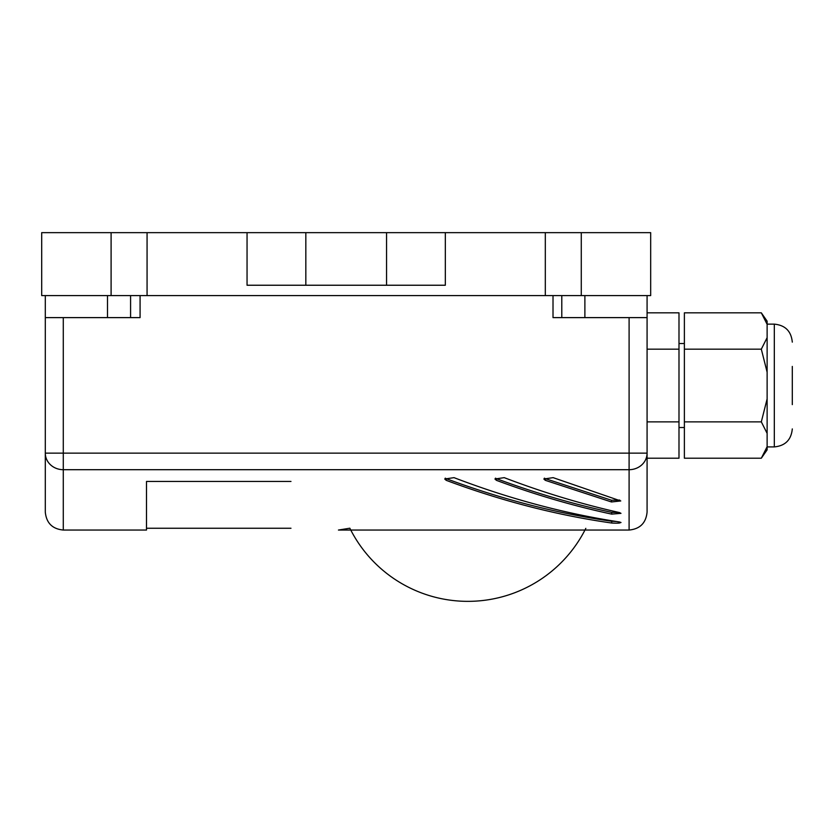 <?xml version="1.0" encoding="UTF-8"?>
<svg xmlns="http://www.w3.org/2000/svg" width="834" height="834" viewBox="0 0 834 834"><rect width="100%" height="100%" fill="white"/><g stroke="black" fill="none" stroke-linecap="round" stroke-linejoin="round"><path stroke-width="1.25" d="M647.08 295.59L647.08 453.133A17.983 16.555 0 0 1 629.097 469.698L629.097 530.049L338.448 530.049L349.832 528.203A131.803 131.803 0 0 0 585.822 528.36M792.3 366.428L792.3 404.615M767.124 372.183L767.124 337.676L761.317 349.175L767.124 372.183L767.124 398.871L761.317 421.868L767.124 433.367L767.124 398.871M767.124 433.367L767.124 446.711L761.317 458.21L684.38 458.21L684.38 421.868L761.317 421.868M761.317 458.21L767.124 449.87L767.124 446.711M767.124 324.332L767.124 321.173L761.317 312.833L767.124 324.332L767.124 337.676M761.317 312.833L684.38 312.833L684.38 349.175L761.317 349.175M684.38 349.175L684.38 421.868M629.097 530.049C640.022 528.985 646.016 522.991 647.08 512.066L647.08 453.133L647.08 458.21L678.991 458.21L678.991 421.868L647.08 421.868M647.08 312.833L678.991 312.833L678.991 421.868M647.08 349.175L678.991 349.175M147.065 295.59L111.099 295.59L111.099 232.644L147.065 232.644L147.065 295.59L545.311 295.59L545.311 232.644L581.277 232.644L581.277 295.59L545.311 295.59M445.325 232.644L445.325 285.238L386.549 285.238L386.549 232.644L545.311 232.644M147.065 232.644L247.052 232.644L247.052 285.238L305.828 285.238L305.828 232.644L247.052 232.644M130.584 295.59L130.584 317.618L140.081 317.618L140.081 295.59M130.584 317.618L45.297 317.618L45.297 295.59M386.549 285.238L305.828 285.238M386.549 232.644L305.828 232.644M111.099 232.644L41.7 232.644L41.7 295.59L111.099 295.59M581.277 232.644L650.676 232.644L650.676 295.59L581.277 295.59M647.08 317.618L553.015 317.618L553.015 295.59M290.972 481.447L146.503 481.447L146.503 530.049L63.28 530.049C52.354 528.985 46.36 522.991 45.297 512.066L45.297 317.618M496.438 480.342C534.855 494.656 573.271 505.915 611.687 514.119L620.986 513.358L619.495 512.566C581.069 503.976 542.653 492.341 504.236 477.653L494.937 479.008L496.438 480.342L496.438 478.653C534.855 492.936 573.271 504.174 611.687 512.357L618.984 512.451M446.232 480.342C501.39 500.932 556.559 515.162 611.729 523.033C619.13 523.398 621.737 523.043 619.526 521.99C564.357 513.556 509.199 498.774 454.03 477.653L444.731 479.008L446.232 480.342L446.232 478.653C501.39 499.191 556.559 513.39 611.729 521.26L616.18 521.479M621.017 522.522L619.526 521.99M545.342 480.342L611.458 501.964L620.757 500.953L553.15 477.653L543.851 479.008L545.342 480.342L545.342 478.653L611.458 500.233L619.735 500.077M107.503 295.59L107.503 317.618M63.28 317.618L63.28 453.133L629.097 453.133L629.097 469.698L63.28 469.698A17.983 16.555 0 0 1 45.297 453.133L45.297 512.066M584.884 295.59L584.884 317.618M544.383 478.163L545.342 478.653M445.262 478.163L446.232 478.653M495.469 478.163L496.438 478.653M767.124 446.909L774.317 446.909L774.317 324.134C785.242 325.197 791.237 331.202 792.3 342.128M45.297 453.133L63.28 453.133L63.28 530.049M561.793 295.59L561.793 317.618M647.08 453.133L629.097 453.133L629.097 317.618M611.458 500.233L611.458 501.964M611.729 521.26L611.729 523.033M611.687 512.357L611.687 514.119M774.317 446.909C785.242 445.846 791.237 439.852 792.3 428.926M678.991 427.519L684.38 427.519M146.503 528.256L290.972 528.256M678.991 343.525L684.38 343.525M767.124 324.134L774.317 324.134"/></g></svg>
